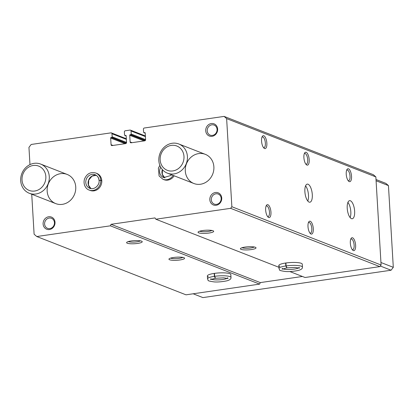<?xml version="1.0" encoding="UTF-8"?>
<svg xmlns="http://www.w3.org/2000/svg" width="414" height="414" viewBox="0 0 414 414"><rect width="100%" height="100%" fill="white"/><g stroke="black" fill="none" stroke-linecap="round" stroke-linejoin="round"><path stroke-width="0.62" d="M29.974 164.617L28.949 147.363L31.174 144.465L110.962 132.858A1.045 0.942 111.3 0 1 111.977 133.743L112.158 136.806A0.523 0.471 111.3 0 1 111.713 137.386L111.118 137.474A0.523 0.471 111.3 0 0 110.673 138.053L111.066 144.693A1.045 0.942 111.3 0 0 112.08 145.578L125.654 143.601A1.045 0.942 111.3 0 0 126.544 142.442L126.151 135.802A0.523 0.471 111.3 0 0 125.644 135.357L125.049 135.445A0.523 0.471 111.3 0 1 124.542 135.005L124.36 131.942A1.045 0.942 111.3 0 1 125.256 130.777L130.017 130.084A1.045 0.942 111.3 0 1 131.031 130.969L131.212 134.032A0.523 0.471 111.3 0 1 130.767 134.617L130.172 134.7A0.523 0.471 111.3 0 0 129.727 135.28L130.12 141.924A1.045 0.942 111.3 0 0 131.135 142.804L144.709 140.832A1.045 0.942 111.3 0 0 145.599 139.673L145.205 133.029A0.523 0.471 111.3 0 0 144.698 132.589L144.103 132.677A0.523 0.471 111.3 0 1 143.596 132.232L143.415 129.168A1.045 0.942 111.3 0 1 144.305 128.009L224.093 116.401L373.324 174.692L375.855 176.902L381.092 265.022L379.866 266.621L305.056 277.504L289.79 271.537M304.885 191.718A9.139 3.54 -98.3 0 1 307.276 184.126A9.139 3.54 -98.3 0 1 312.094 192.655A9.139 3.54 -98.3 0 1 309.905 202.208A9.139 3.54 -98.3 0 1 304.885 191.718M347.222 208.258A9.139 3.54 -98.3 0 1 349.613 200.661A9.139 3.54 -98.3 0 1 354.431 209.194A9.139 3.54 -98.3 0 1 352.242 218.747A9.139 3.54 -98.3 0 1 347.222 208.258M263.827 135.761A6.526 2.531 -98.3 0 1 266.88 143.865A6.526 2.531 -98.3 0 1 264.008 148.16A6.526 2.531 -98.3 0 1 261.705 142.509A6.526 2.531 -98.3 0 1 262.305 136.439A6.526 2.531 -98.3 0 1 263.827 135.761M265.659 210.079A6.526 2.531 -98.3 0 1 266.404 205.406A6.526 2.531 -98.3 0 1 270.808 210.747A6.526 2.531 -98.3 0 1 268.106 217.127A6.526 2.531 -98.3 0 1 265.659 210.079M306.163 152.295A6.526 2.531 -98.3 0 1 309.217 160.399A6.526 2.531 -98.3 0 1 306.344 164.694A6.526 2.531 -98.3 0 1 304.042 159.048A6.526 2.531 -98.3 0 1 304.637 152.973A6.526 2.531 -98.3 0 1 306.163 152.295M307.995 226.618A6.526 2.531 -98.3 0 1 308.735 221.94A6.526 2.531 -98.3 0 1 313.144 227.286A6.526 2.531 -98.3 0 1 310.443 233.662A6.526 2.531 -98.3 0 1 307.995 226.618M348.5 168.834A6.526 2.531 -98.3 0 1 351.548 176.938A6.526 2.531 -98.3 0 1 348.681 181.234A6.526 2.531 -98.3 0 1 346.373 175.583A6.526 2.531 -98.3 0 1 346.973 169.512A6.526 2.531 -98.3 0 1 348.5 168.834M350.327 243.153A6.526 2.531 -98.3 0 1 351.072 238.48A6.526 2.531 -98.3 0 1 355.476 243.82A6.526 2.531 -98.3 0 1 352.775 250.201A6.526 2.531 -98.3 0 1 350.327 243.153M224.093 116.401L226.629 118.611L375.855 176.902M226.629 118.611L231.861 206.731L381.092 265.022M127.279 243.225A7.83 1.552 176.6 0 0 136.858 243.52A7.83 1.552 176.6 0 0 142.059 241.414A7.83 1.552 176.6 0 0 134.333 240.632A7.83 1.552 176.6 0 0 126.746 242.325A7.83 1.552 176.6 0 0 127.279 243.225M169.611 259.759A7.83 1.552 176.6 0 0 179.195 260.059A7.83 1.552 176.6 0 0 184.396 257.953A7.83 1.552 176.6 0 0 176.664 257.172A7.83 1.552 176.6 0 0 169.083 258.859A7.83 1.552 176.6 0 0 169.611 259.759M214.198 273.416L214.374 276.35A11.747 2.329 176.6 0 0 207.538 278.891L208.144 280.262C207.631 280.708 209.603 281.256 214.054 281.898C217.324 282.188 221.49 281.856 226.546 280.904C229.708 280.128 231.193 278.989 230.996 277.499L230.821 274.56A11.747 2.329 176.6 0 0 218.954 272.929A11.747 2.329 176.6 0 0 207.367 275.952A11.747 2.329 176.6 0 0 208.377 276.816M110.383 225.821L36.768 236.534L185.995 294.825L259.614 284.113L110.383 225.821L111.055 224.305L260.287 282.596L259.614 284.113M198.73 232.828A7.83 1.552 176.6 0 0 208.309 233.129A7.83 1.552 176.6 0 0 213.51 231.022A7.83 1.552 176.6 0 0 205.784 230.241A7.83 1.552 176.6 0 0 198.197 231.928A7.83 1.552 176.6 0 0 198.73 232.828M241.062 249.363A7.83 1.552 176.6 0 0 250.646 249.663A7.83 1.552 176.6 0 0 255.847 247.556A7.83 1.552 176.6 0 0 248.115 246.775A7.83 1.552 176.6 0 0 240.534 248.467A7.83 1.552 176.6 0 0 241.062 249.363M285.65 263.019L285.826 265.959A11.747 2.329 176.6 0 0 278.989 268.495L279.595 269.866C279.083 270.316 281.054 270.859 285.505 271.501C288.775 271.796 292.936 271.465 297.997 270.508C301.159 269.731 302.639 268.598 302.448 267.102L302.272 264.163A11.747 2.329 176.6 0 0 290.405 262.538A11.747 2.329 176.6 0 0 278.813 265.56A11.747 2.329 176.6 0 0 279.828 266.419M231.861 206.731L230.634 208.33L155.83 219.213L278.917 267.294M230.634 208.33L379.866 266.621M36.768 236.534L34.108 234.215L31.728 194.223M101.787 180.607L100.783 180.214A9.139 8.228 -68.7 0 0 95.779 173.005L96.783 173.399A9.139 8.228 111.3 0 1 101.12 184.903A9.139 8.228 111.3 0 1 90.133 190.419L89.129 190.026A9.139 8.228 -68.7 0 0 100.793 180.39L99.055 180.504C99.867 183.976 95.437 190.217 89.791 188.323A7.312 6.583 -68.7 0 1 86.324 179.122A7.312 6.583 -68.7 0 1 95.111 174.708C97.435 175.707 98.749 177.622 99.039 180.452M174.139 175.795A9.139 8.228 111.3 0 1 163.965 179.681L162.961 179.288A9.139 8.228 -68.7 0 0 173.135 175.401M48.686 216.765A6.526 5.874 111.3 0 1 54.41 225.594A6.526 5.874 111.3 0 1 44.096 227.089A6.526 5.874 111.3 0 1 48.686 216.765M211.306 123.543A6.526 5.874 111.3 0 1 217.029 132.371A6.526 5.874 111.3 0 1 206.715 133.872A6.526 5.874 111.3 0 1 211.306 123.543M215.404 192.51A6.526 5.874 111.3 0 1 221.128 201.339A6.526 5.874 111.3 0 1 210.814 202.839A6.526 5.874 111.3 0 1 215.404 192.51M185.296 170.998A15.665 14.102 111.3 0 1 205.287 154.329A15.665 14.102 111.3 0 1 212.724 174.051A15.665 14.102 111.3 0 1 193.887 183.505A15.665 14.102 111.3 0 1 185.296 170.998M47.16 191.092A15.665 14.102 111.3 0 1 67.151 174.423A15.665 14.102 111.3 0 1 74.587 194.145A15.665 14.102 111.3 0 1 55.75 203.605A15.665 14.102 111.3 0 1 47.16 191.092M155.83 219.213L154.986 217.914L111.055 224.305M302.417 276.469L260.287 282.596M170.63 258.103A6.417 1.273 176.6 0 0 170.822 258.186A6.417 1.273 176.6 0 0 177.011 258.59A6.417 1.273 176.6 0 0 182.771 257.384M242.081 247.712A6.417 1.273 176.6 0 0 242.273 247.795A6.417 1.273 176.6 0 0 248.462 248.198A6.417 1.273 176.6 0 0 254.222 246.987M128.293 241.569A6.417 1.273 176.6 0 0 128.485 241.652A6.417 1.273 176.6 0 0 134.674 242.055A6.417 1.273 176.6 0 0 140.434 240.844M199.745 231.172A6.417 1.273 176.6 0 0 199.936 231.255A6.417 1.273 176.6 0 0 206.125 231.659A6.417 1.273 176.6 0 0 211.885 230.453M350.741 239.188A5.398 2.091 -98.3 0 1 351.165 238.997A5.398 2.091 -98.3 0 1 354.011 244.037A5.398 2.091 -98.3 0 1 352.723 249.678A5.398 2.091 -98.3 0 1 352.257 249.616M346.642 170.221A5.398 2.091 -98.3 0 1 347.072 170.03A5.398 2.091 -98.3 0 1 347.532 170.087A5.398 2.091 -98.3 0 1 349.985 175.65A5.398 2.091 -98.3 0 1 348.624 180.711A5.398 2.091 -98.3 0 1 348.158 180.649M308.404 222.649A5.398 2.091 -98.3 0 1 308.834 222.458A5.398 2.091 -98.3 0 1 311.68 227.498A5.398 2.091 -98.3 0 1 310.386 233.139A5.398 2.091 -98.3 0 1 309.92 233.082M304.306 153.682A5.398 2.091 -98.3 0 1 304.735 153.49A5.398 2.091 -98.3 0 1 305.196 153.553A5.398 2.091 -98.3 0 1 307.654 159.111A5.398 2.091 -98.3 0 1 306.288 164.172A5.398 2.091 -98.3 0 1 305.827 164.115M266.073 206.115A5.398 2.091 -98.3 0 1 266.497 205.924A5.398 2.091 -98.3 0 1 269.343 210.964A5.398 2.091 -98.3 0 1 268.049 216.605A5.398 2.091 -98.3 0 1 267.589 216.543M261.974 137.148A5.398 2.091 -98.3 0 1 262.398 136.956A5.398 2.091 -98.3 0 1 262.864 137.018A5.398 2.091 -98.3 0 1 265.317 142.576A5.398 2.091 -98.3 0 1 263.956 147.638A5.398 2.091 -98.3 0 1 263.49 147.575M215.927 193.793A5.398 4.859 111.3 0 1 218.204 194.047A5.398 4.859 111.3 0 1 220.766 200.842A5.398 4.859 111.3 0 1 214.276 204.102A5.398 4.859 111.3 0 1 211.383 198.534A5.398 4.859 111.3 0 1 215.927 193.793M211.828 124.826A5.398 4.859 111.3 0 1 214.105 125.08A5.398 4.859 111.3 0 1 216.667 131.875A5.398 4.859 111.3 0 1 210.177 135.135A5.398 4.859 111.3 0 1 207.285 129.566A5.398 4.859 111.3 0 1 211.828 124.826M49.209 218.049A5.398 4.859 111.3 0 1 51.486 218.302A5.398 4.859 111.3 0 1 54.048 225.097A5.398 4.859 111.3 0 1 47.558 228.352A5.398 4.859 111.3 0 1 44.66 222.789A5.398 4.859 111.3 0 1 49.209 218.049M347.915 202.394A9.139 3.54 -98.3 0 1 350.125 217.567M305.584 185.855A9.139 3.54 -98.3 0 1 307.788 201.033M376.01 179.516L385.91 183.381L388.446 185.591L393.3 267.325L391.07 270.228L202.917 297.599L193.147 293.785M376.088 180.763L388.446 185.591M380.942 262.502L393.3 267.325M380.321 266.031L391.07 270.228M158.836 160.663A15.665 14.102 111.3 0 1 178.827 143.994A15.665 14.102 111.3 0 1 186.264 163.711A15.665 14.102 111.3 0 1 167.427 173.171A15.665 14.102 111.3 0 1 158.836 160.663M160.161 159.902A13.051 11.752 111.3 0 1 177.368 146.24A13.051 11.752 111.3 0 1 178.682 168.363A13.051 11.752 111.3 0 1 160.161 159.902M20.7 180.758A15.665 14.102 111.3 0 1 40.691 164.089A15.665 14.102 111.3 0 1 48.127 183.811A15.665 14.102 111.3 0 1 29.29 193.266A15.665 14.102 111.3 0 1 20.7 180.758M22.025 179.997A13.051 11.752 111.3 0 1 39.226 166.335A13.051 11.752 111.3 0 1 40.541 188.458A13.051 11.752 111.3 0 1 22.025 179.997M214.462 273.375L214.638 276.314L215.503 278.27L223.7 277.846L228 278.524L227.607 277.701M210.928 278.689L210.633 279.559L215.373 278.291L214.374 276.35M285.914 262.983L286.09 265.923L286.954 267.879L295.151 267.454L299.451 268.132L299.058 267.304M286.819 267.894L285.826 265.959M101.797 180.783L100.793 180.39M99.122 180.52L100.783 180.214M111.977 133.743L126.363 139.363M112.158 136.806L126.544 142.426M111.713 137.386L126.373 143.115M111.118 137.474L126.172 143.353M110.673 138.053L125.09 143.684M111.066 144.693L112.986 145.443M125.644 135.357L126.042 135.518M125.049 135.445L126.156 135.88M131.031 130.969L145.417 136.589M131.212 134.032L145.599 139.653M130.767 134.617L145.428 140.341M130.172 134.7L145.226 140.584M129.727 135.28L144.144 140.915M130.12 141.924L132.04 142.675M144.698 132.589L145.097 132.744M144.103 132.677L145.21 133.106M230.996 277.499A11.747 2.329 176.6 0 0 214.638 276.314M211.399 279.191A8.352 1.656 176.6 0 0 219.363 279.848A8.352 1.656 176.6 0 0 227.198 278.255M302.448 267.102A11.747 2.329 176.6 0 0 286.09 265.923M282.85 268.8A8.352 1.656 176.6 0 0 290.814 269.452A8.352 1.656 176.6 0 0 298.649 267.863M162.371 169.59A7.312 6.583 -68.7 0 0 164.829 177.911M160.715 167.225A7.312 6.583 -68.7 0 0 163.623 177.585L170.935 175.469L171.479 174.755M96.219 175.282A7.312 6.583 -68.7 0 0 88.653 180.033A7.312 6.583 -68.7 0 0 90.997 188.649L88.477 185.11L88.736 180.064L92.048 176.131L96.224 175.288M99.112 180.38A7.312 6.583 -68.7 0 0 95.111 174.708M111.402 132.91L126.327 138.737M124.831 135.419L126.161 135.942M130.457 130.136L145.381 135.963M143.886 132.651L145.216 133.168M167.427 173.171L193.887 183.505M178.827 143.994L205.287 154.329M29.29 193.266L55.75 203.605M40.691 164.089L67.151 174.423M207.367 275.952L207.538 278.891M278.813 265.56L278.989 268.495M282.379 268.293L282.084 269.162L286.819 267.899M162.443 169.673L162.309 174.372L164.839 177.911M159.851 165.388L158.371 168.213L159.095 175.971L162.961 179.288M95.779 173.005C90.573 171.701 86.826 173.689 84.539 178.951C82.779 184.898 86.329 189.291 89.129 190.026"/></g></svg>
